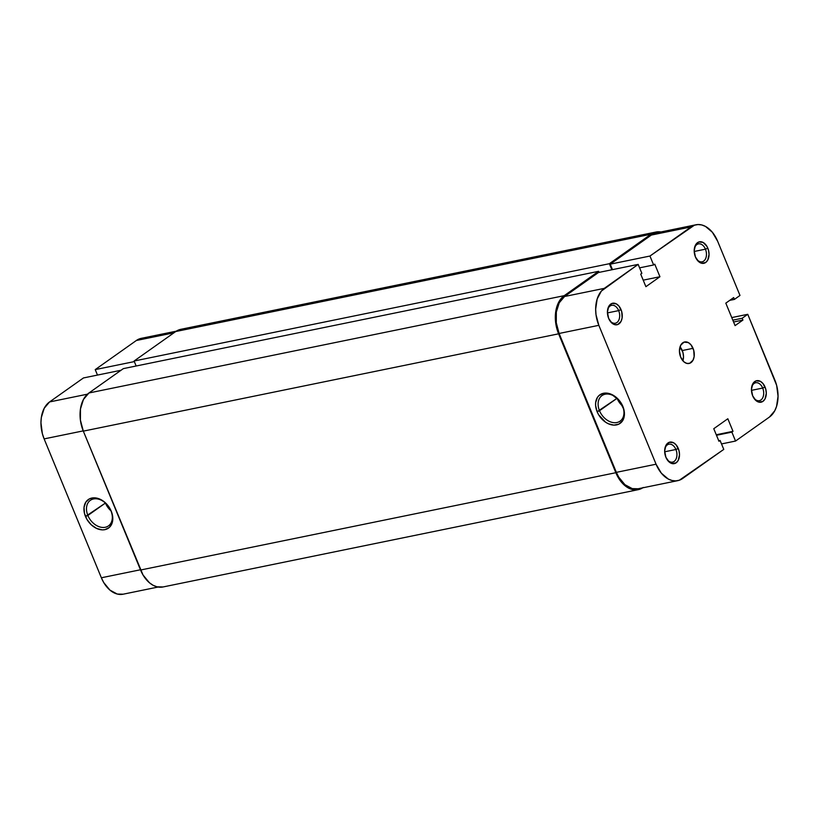 <?xml version="1.0" encoding="UTF-8"?>
<svg xmlns="http://www.w3.org/2000/svg" width="819" height="819" viewBox="0 0 819 819"><rect width="100%" height="100%" fill="white"/><g stroke="black" fill="none" stroke-linecap="round" stroke-linejoin="round"><path stroke-width="1.23" d="M666.666 458.875A9.142 6.03 78.4 0 0 674.805 460.851A9.142 6.03 78.4 0 0 675.91 449.498L678.286 448.484A10.975 7.238 -101.6 0 1 676.822 462.264A10.975 7.238 -101.6 0 1 666.912 459.295A10.975 7.238 -101.6 0 1 665.888 457.268L669.205 462.039L672.041 463.564L676.177 462.796L678.234 460.36L679.514 454.74L678.961 450.511L676.248 445.024L673.576 442.762L669.287 442.291L665.939 445.393L664.659 451.013L665.888 457.268A10.975 7.238 -101.6 0 1 664.803 449.007A10.975 7.238 -101.6 0 1 670.669 442.035A10.975 7.238 -101.6 0 1 678.286 448.484L675.91 449.498A9.142 6.03 -101.6 0 1 672.573 462.111A9.142 6.03 -101.6 0 1 666.666 458.875M609.428 319.994A9.142 6.03 78.4 0 0 617.567 321.969A9.142 6.03 78.4 0 0 618.662 310.616L621.037 309.602A10.975 7.238 -101.6 0 1 619.584 323.382A10.975 7.238 -101.6 0 1 609.674 320.413A10.975 7.238 -101.6 0 1 608.65 318.386L611.957 323.157L614.803 324.682L617.649 324.58L620.997 321.478L622.123 317.905L621.723 311.629L619.01 306.142L616.338 303.88L612.039 303.409L608.691 306.511L607.422 312.131L608.65 318.386A10.975 7.238 -101.6 0 1 607.565 310.125A10.975 7.238 -101.6 0 1 613.421 303.153A10.975 7.238 -101.6 0 1 621.037 309.602L618.662 310.616A9.142 6.03 -101.6 0 1 615.335 323.229A9.142 6.03 -101.6 0 1 609.428 319.994M753.449 397.44A9.142 6.03 78.4 0 0 761.588 399.416A9.142 6.03 78.4 0 0 762.684 388.063L765.069 387.049A10.975 7.238 -101.6 0 1 763.605 400.829A10.975 7.238 -101.6 0 1 753.695 397.86A10.975 7.238 -101.6 0 1 752.671 395.833L755.988 400.604L758.824 402.129L762.96 401.361L765.018 398.925L766.297 393.304L765.745 389.076L763.032 383.589L760.36 381.326L756.07 380.855L752.722 383.957L751.443 389.578L752.671 395.833A10.975 7.238 -101.6 0 1 751.586 387.571A10.975 7.238 -101.6 0 1 757.452 380.6A10.975 7.238 -101.6 0 1 765.069 387.049L762.684 388.063A9.142 6.03 -101.6 0 1 759.356 400.675A9.142 6.03 -101.6 0 1 753.449 397.44M696.201 258.558A9.142 6.03 78.4 0 0 704.35 260.534A9.142 6.03 78.4 0 0 705.446 249.181L707.821 248.167A10.975 7.238 -101.6 0 1 706.357 261.947A10.975 7.238 -101.6 0 1 696.447 258.978A10.975 7.238 -101.6 0 1 695.423 256.951L698.74 261.722L701.576 263.247L705.712 262.479L707.77 260.043L709.049 254.422L708.507 250.194L706.91 246.324L703.111 242.444L698.822 241.974L695.474 245.076L694.195 250.696L695.423 256.951A10.975 7.238 -101.6 0 1 694.348 248.689A10.975 7.238 -101.6 0 1 700.204 241.718A10.975 7.238 -101.6 0 1 707.821 248.167L705.446 249.181A9.142 6.03 -101.6 0 1 702.108 261.793A9.142 6.03 -101.6 0 1 696.201 258.558M599.498 410.728A15.663 11.302 -125.3 0 0 616.871 422.532A15.663 11.302 -125.3 0 0 622.563 406.009L622.88 406.47A17.496 12.623 54.7 0 1 616.523 424.918A17.496 12.623 54.7 0 1 597.123 411.742L617.065 398.3A15.663 11.302 -125.3 0 0 622.594 406.081L617.065 398.3L599.498 410.728A15.663 11.302 54.7 0 1 601.985 395.587A15.663 11.302 54.7 0 1 622.563 406.009A15.663 11.302 54.7 0 1 620.085 421.161A15.663 11.302 54.7 0 1 599.498 410.728L597.123 411.742L598.638 414.772L605.497 422.154L608.261 423.72L613.881 425.133L618.908 424.099L622.573 420.792L623.72 418.417L624.334 415.694L623.904 409.602L619.399 400.614L611.732 394.482L608.906 393.478L603.48 393.284L599.047 395.495L597.42 397.42L595.669 402.508L595.608 405.487L597.123 411.742A17.496 12.623 54.7 0 1 603.48 393.284A17.496 12.623 54.7 0 1 622.88 406.47L622.563 406.009A15.663 11.302 -125.3 0 0 605.19 394.205A15.663 11.302 -125.3 0 0 599.498 410.728M751.463 390.356L762.684 388.063L751.463 390.356M664.68 451.791L675.91 449.498L664.68 451.791M607.432 312.909L618.662 310.616L607.432 312.909M694.215 251.474L705.446 249.181L694.215 251.474M682.903 360.81A10.975 7.238 78.4 0 0 682.278 350.532L693.058 348.331A10.975 7.238 -101.6 0 1 689.055 363.472A10.975 7.238 -101.6 0 1 680.661 357.104L683.978 361.875L686.813 363.401L689.659 363.308L693.007 360.206L694.133 356.634L693.734 350.348L691.021 344.871L688.349 342.598L684.06 342.137L680.702 345.229L679.432 350.86L680.661 357.104A10.975 7.238 -101.6 0 1 684.653 341.963A10.975 7.238 -101.6 0 1 693.058 348.331L682.278 350.532A10.975 7.238 78.4 0 0 680.036 346.826L682.964 352.559L683.507 356.787L682.903 360.81M658.271 232.678L654.668 233.343L651.34 235.063L691.062 226.935A28.348 18.704 -101.6 0 1 695.935 224.785A28.348 18.704 -101.6 0 1 717.639 241.226L739.987 295.454L734.408 299.406L729.739 300.358L734.408 299.406L733.66 297.584L725.808 303.143L735.073 325.624L742.925 320.065L733.578 321.98L742.925 320.065L742.178 318.253L732.831 320.168L742.178 318.253L747.757 314.301L731.756 317.577L747.757 314.301L776.637 385.319L778.05 396.253L776.545 406.449L774.754 410.78L769.43 417.066L735.544 441.052L731.869 432.125L733.005 431.326L727.825 418.755L713.769 428.706L718.949 441.267L720.085 440.468L723.771 449.396L679.32 480.221L675.716 480.886L671.969 480.487L668.232 479.013L661.332 473.157L656.07 464.209L598.832 325.327L596.007 314.66L595.659 309.183L597.164 298.986L601.361 291.073L638.165 264.383L641.85 273.311L640.714 274.109L645.894 286.681L659.94 276.73L654.76 264.168L653.623 264.967L649.948 256.04L610.227 264.168L651.34 235.063L691.062 226.935L649.948 256.04L694.389 225.215L697.993 224.549L701.74 224.949L705.476 226.423L712.376 232.279L717.639 241.226L739.987 295.454L734.408 299.406L733.66 297.584L725.808 303.143L735.073 325.624L742.925 320.065L742.178 318.253L747.757 314.301L774.876 380.108A28.348 18.704 -101.6 0 1 769.43 417.066L735.544 441.052L721.519 443.929L735.544 441.052L731.869 432.125L716.482 435.278L731.869 432.125L733.005 431.326L716.267 434.756L733.005 431.326L727.825 418.755L713.769 428.706L718.949 441.267L720.085 440.468L718.734 440.745L720.085 440.468L723.771 449.396L682.647 478.501A28.348 18.704 -101.6 0 1 677.774 480.651A28.348 18.704 -101.6 0 1 656.07 464.209L616.359 472.348L618.724 477.129L624.917 484.674L632.258 488.615L638.144 488.759M695.935 224.785L656.224 232.924A28.348 18.704 78.4 0 0 651.34 235.063L610.227 264.168L612.479 269.635L610.227 264.168L649.948 256.04L653.623 264.967L654.76 264.168L659.94 276.73L643.202 280.159L659.94 276.73L645.894 286.681L640.714 274.109L641.85 273.311L638.165 264.383L604.279 288.37L564.567 296.498L559.244 302.784L556.336 312.019L556.285 322.788L559.111 333.466L616.359 472.348L559.111 333.466L598.832 325.327L656.07 464.209L616.359 472.348A28.348 18.704 78.4 0 0 638.052 488.779L677.774 480.651M598.454 272.512L564.567 296.498L598.454 272.512L638.165 264.383L598.454 272.512M639.598 267.844L653.623 264.967L639.598 267.844M604.279 288.37L564.567 296.498A28.348 18.704 78.4 0 0 559.111 333.466L598.832 325.327A28.348 18.704 -101.6 0 1 604.279 288.37M694.287 249.171A9.142 6.03 -101.6 0 1 698.443 243.878A9.142 6.03 -101.6 0 1 705.446 249.181A9.142 6.03 78.4 0 0 699.252 243.796A9.142 6.03 78.4 0 0 694.287 249.171M607.503 310.606A9.142 6.03 -101.6 0 1 611.66 305.313A9.142 6.03 -101.6 0 1 618.662 310.616A9.142 6.03 78.4 0 0 612.469 305.231A9.142 6.03 78.4 0 0 607.503 310.606M664.741 449.488A9.142 6.03 -101.6 0 1 668.908 444.195A9.142 6.03 -101.6 0 1 675.91 449.498A9.142 6.03 78.4 0 0 669.717 444.113A9.142 6.03 78.4 0 0 664.741 449.488M751.525 388.052A9.142 6.03 -101.6 0 1 755.691 382.76A9.142 6.03 -101.6 0 1 762.684 388.063A9.142 6.03 78.4 0 0 756.5 382.678A9.142 6.03 78.4 0 0 751.525 388.052M643.273 487.459L639.834 489.24L636.117 489.926L632.248 489.506L628.388 487.991L621.273 481.941L615.837 472.706L140.561 570.014L83.323 431.132L558.599 333.824L615.837 472.706L140.561 570.014A29.259 19.308 78.4 0 0 162.961 586.977L638.236 489.67A29.259 19.308 -101.6 0 1 615.837 472.706L558.599 333.824A29.259 19.308 -101.6 0 1 564.219 295.669L88.943 392.977A29.259 19.308 78.4 0 0 83.323 431.132L558.599 333.824L555.681 322.809L555.732 311.691L558.722 302.16L564.219 295.669L88.943 392.977L123.352 368.622L598.628 271.314L564.219 295.669L598.628 271.314L123.352 368.622L88.943 392.977L83.456 399.467L80.457 408.998L80.405 420.116L83.323 431.132L143.008 574.948L149.406 582.739L153.112 585.288L156.972 586.803L163.053 586.957M599.068 272.389L598.628 271.314L599.068 272.389M611.865 269.768L609.367 263.708L134.091 361.015L136.149 366.001L134.091 361.015L175.727 331.541L651.003 234.234L609.367 263.708L134.091 361.015L175.727 331.541L651.003 234.234A29.259 19.308 -101.6 0 1 656.039 232.023A29.259 19.308 -101.6 0 1 660.913 231.961L654.432 232.463L651.003 234.234L609.367 263.708L611.865 269.768M656.039 232.023L180.764 329.33A29.259 19.308 78.4 0 0 175.727 331.541L179.166 329.76L182.883 329.074M642.741 487.817A29.259 19.308 -101.6 0 1 638.236 489.67M110.934 510.749A15.663 11.302 -125.3 0 0 93.571 498.955A15.663 11.302 -125.3 0 0 87.868 515.479L85.493 516.482A17.496 12.623 54.7 0 1 91.851 498.034A17.496 12.623 54.7 0 1 111.251 511.21L110.934 510.749A15.663 11.302 54.7 0 1 108.456 525.9A15.663 11.302 54.7 0 1 87.868 515.479A15.663 11.302 54.7 0 1 90.356 500.327A15.663 11.302 54.7 0 1 110.934 510.749L105.456 502.866L100.102 499.232L94.492 497.819L89.466 498.853L85.8 502.16L84.04 507.248L84.47 513.349L87.009 519.512L91.288 524.825L96.632 528.46L102.252 529.873L104.893 529.658L109.326 527.446L112.09 523.167L112.766 517.465L111.251 511.21A17.496 12.623 54.7 0 1 104.893 529.658A17.496 12.623 54.7 0 1 85.493 516.482L105.436 503.04L87.868 515.479A15.663 11.302 -125.3 0 0 105.241 527.272A15.663 11.302 -125.3 0 0 110.934 510.749M105.405 502.968A15.663 11.302 -125.3 0 0 105.436 503.04A15.663 11.302 -125.3 0 0 110.964 510.831L105.405 502.968M158.087 587.039L123.065 594.215A28.348 18.704 78.4 0 1 101.361 577.774L140.469 569.768L101.361 577.774L44.124 438.892A28.348 18.704 78.4 0 1 49.57 401.934L83.456 377.948L121.048 370.249L83.456 377.948L49.57 401.934L87.459 394.174L49.57 401.934L44.246 408.22L41.339 417.455L40.95 422.747L42.363 433.681L44.124 438.892L101.361 577.774L103.726 582.555L109.93 590.1L117.26 594.051L123.147 594.195M143.284 338.114L139.68 338.779L136.353 340.499L95.229 369.604L97.481 375.071L95.229 369.604L134.336 361.599L95.229 369.604L136.353 340.499L173.945 332.801L136.353 340.499A28.348 18.704 78.4 0 1 141.226 338.349L176.259 331.183M44.124 438.892L83.221 430.886L44.124 438.892M666.431 458.507L666.912 459.295M609.182 319.625L609.674 320.413M753.214 397.072L753.695 397.86M695.966 258.19L696.447 258.978"/></g></svg>
